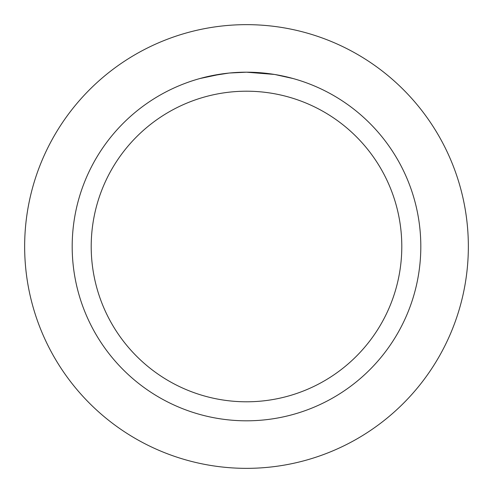 <?xml version="1.0" encoding="UTF-8"?>
<svg xmlns="http://www.w3.org/2000/svg" width="493" height="493" viewBox="0 0 493 493"><rect width="100%" height="100%" fill="white"/><g stroke="black" fill="none" stroke-linecap="round" stroke-linejoin="round"><path stroke-width="0.74" d="M246.5 24.65A221.85 221.85 0 0 1 468.35 246.5A221.85 221.85 0 0 1 246.5 468.35A221.85 221.85 0 0 1 24.65 246.5A221.85 221.85 0 0 1 246.5 24.65A221.85 221.85 0 0 1 468.35 246.5A221.85 221.85 0 0 1 246.5 468.35A221.85 221.85 0 0 1 24.65 246.5A221.85 221.85 0 0 1 246.5 24.65M249.643 72.218L251.806 72.268M265.813 73.266L266.479 73.34M274.367 74.431L246.5 72.194A174.312 174.312 0 0 1 420.812 246.5A174.312 174.312 0 0 1 246.5 420.812A174.312 174.312 0 0 1 72.188 246.5A174.312 174.312 0 0 1 246.5 72.188L229.547 73.013M275.106 74.554L293.119 78.541M246.5 91.205A155.295 155.295 0 0 1 401.795 246.5A155.295 155.295 0 0 1 246.5 401.795A155.295 155.295 0 0 1 91.205 246.5A155.295 155.295 0 0 1 246.5 91.205M228.807 73.087L210.412 75.965M235.001 72.57L237.49 72.422M199.887 78.535L221.425 74.005M222.885 73.796L226.897 73.297M231.205 72.859L233.707 72.662M234.341 72.613L235.321 72.551M236.806 72.459L239.432 72.335M243.326 72.218L246.5 72.188"/></g></svg>

